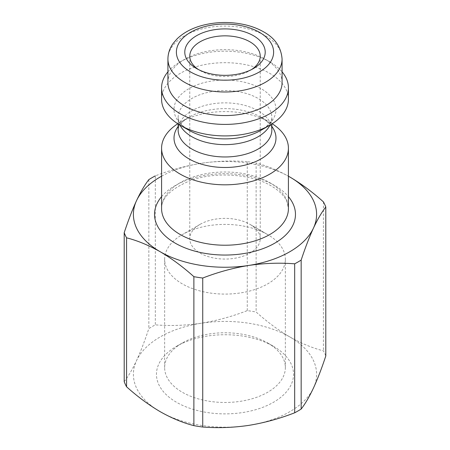 <?xml version="1.0" encoding="UTF-8"?>
<svg xmlns="http://www.w3.org/2000/svg" width="450" height="450" viewBox="0 0 450 450"><rect width="100%" height="100%" fill="white"/><g stroke="black" fill="none" stroke-linecap="round" stroke-linejoin="round"><path stroke-width="0.34" stroke-dasharray="2.25 1.69" d="M124.2 381.679C128.244 376.493 132.351 369.473 136.519 360.619C140.687 351.512 144.793 340.836 148.838 328.596A103.23 59.597 180 0 1 155.317 324.855C170.409 326.048 185.732 325.502 201.291 323.224C216.838 320.681 232.161 316.485 247.264 310.629A103.23 59.597 180 0 1 256.118 312.002C267.075 321.84 278.297 330.142 289.772 336.909A91.603 52.886 180 0 1 313.481 387.996A91.603 52.886 180 0 1 248.709 425.391A91.603 52.886 180 0 1 160.228 411.699A91.603 52.886 180 0 1 136.519 360.619A91.603 52.886 180 0 1 201.291 323.224A91.603 52.886 180 0 1 289.772 336.909C301.252 343.395 312.469 348.047 323.426 350.859A103.23 59.597 180 0 1 325.8 355.973M323.426 201.881L323.426 350.859M247.264 310.629L247.264 161.651A103.23 59.597 180 0 1 256.118 163.018L256.118 312.002M148.838 179.618L148.838 328.596M247.264 161.651C232.178 160.459 216.849 160.999 201.291 163.282C185.749 165.819 170.426 170.016 155.317 175.871L155.317 324.855M161.584 176.203A91.603 52.886 180 0 1 201.291 163.282A91.603 52.886 180 0 1 288.416 176.203M289.772 176.968C278.291 170.482 267.075 165.831 256.118 163.018M251.556 69.553A35.229 20.34 180 0 1 249.913 70.571A35.229 20.34 180 0 1 200.087 70.571A35.229 20.34 180 0 1 198.444 69.553M249.913 224.342L249.913 224.342A35.229 20.34 180 0 1 260.229 238.725A35.229 20.34 180 0 1 225 259.065A35.229 20.34 180 0 1 189.771 238.725A35.229 20.34 180 0 1 200.087 224.342A35.229 20.34 180 0 1 249.913 224.342L267.683 234.602A60.356 34.847 180 0 1 285.356 259.239A60.356 34.847 180 0 1 225 294.086A60.356 34.847 180 0 1 164.644 259.239A60.356 34.847 180 0 1 182.317 234.602A60.356 34.847 180 0 1 267.683 234.602L249.913 224.342M267.683 342.979L267.683 342.979A60.356 34.847 180 0 1 285.356 367.622A60.356 34.847 180 0 1 225 402.469A60.356 34.847 180 0 1 164.644 367.622A60.356 34.847 180 0 1 182.317 342.979A60.356 34.847 180 0 1 267.683 342.979L273.471 346.32A68.546 39.578 180 0 1 273.471 346.326A68.546 39.578 180 0 1 273.471 402.289A68.546 39.578 180 0 1 176.529 402.289A68.546 39.578 180 0 1 176.529 346.326A68.546 39.578 180 0 1 273.471 346.32L267.683 342.979M177.801 123.75A63.416 36.613 180 0 1 180.157 122.31A63.416 36.613 180 0 1 269.843 122.31L269.843 122.31A63.416 36.613 180 0 1 272.199 123.75M178.144 126.45A50.985 29.436 180 0 1 188.949 117.236A50.985 29.436 180 0 1 261.051 117.236L269.843 122.31L261.051 117.236A50.985 29.436 180 0 1 271.856 126.45M161.584 99.298A63.416 36.613 180 0 1 200.734 65.475A63.416 36.613 180 0 1 269.843 73.412A63.416 36.613 180 0 1 288.416 99.298M167.923 71.831A63.416 36.613 180 0 1 180.157 61.903A63.416 36.613 180 0 1 269.843 61.903L269.843 61.903A63.416 36.613 180 0 1 282.077 71.831M167.923 82.614A57.077 32.951 180 0 1 184.641 59.316A57.077 32.951 180 0 1 265.359 59.316L265.359 59.316A57.077 32.951 180 0 1 282.077 82.614M265.359 59.316L269.843 61.903L265.359 59.316M167.923 59.023A57.077 32.951 180 0 1 203.158 28.581A57.077 32.951 180 0 1 265.359 35.724A57.077 32.951 180 0 1 282.077 59.023M161.584 196.633A70.464 40.68 180 0 1 274.826 185.597A70.464 40.68 180 0 1 288.416 196.633M269.843 182.722A63.416 36.613 180 0 1 288.416 208.609L286.982 201.752C284.766 196.183 279.54 190.918 271.299 185.946C251.404 173.88 214.875 171.338 190.159 180.697C170.792 188.843 161.263 198.146 161.584 208.609A63.416 36.613 180 0 1 200.734 174.786A63.416 36.613 180 0 1 269.843 182.722M180.157 122.31L188.949 117.236L184.792 120.004C182.149 122.124 180.366 124.037 179.438 125.741C178.791 126.574 178.363 127.963 178.144 129.915A46.856 27.051 180 0 1 207.067 104.923A46.856 27.051 180 0 1 258.131 110.784A46.856 27.051 180 0 1 271.856 129.915C271.637 127.963 271.209 126.574 270.562 125.741C269.634 124.037 267.851 122.124 265.207 120.004L261.051 117.236M179.977 125.083A46.856 27.051 180 0 1 178.144 117.585A46.856 27.051 180 0 1 207.067 92.593A46.856 27.051 180 0 1 258.131 98.454A46.856 27.051 180 0 1 271.856 117.585A46.856 27.051 180 0 1 270.023 125.083M178.144 123.969L178.144 117.585C178.251 119.014 177.857 123.238 188.949 130.264A50.985 29.436 180 0 1 188.949 88.633A50.985 29.436 180 0 1 261.051 88.633A50.985 29.436 180 0 1 261.051 130.264C272.143 123.238 271.749 119.014 271.856 117.585L271.856 123.969M249.913 70.571L253.434 68.541M200.087 70.571L196.566 68.541M189.771 56.188L189.771 238.725M260.229 56.188L260.229 238.725M200.087 224.342L182.317 234.602M164.644 259.239L164.644 367.622M285.356 259.239L285.356 367.622M182.317 342.979L176.529 346.326M184.641 59.316L180.157 61.903"/><path stroke-width="0.67" d="M288.416 176.203A91.603 52.886 180 0 1 289.772 176.968C301.247 183.735 312.469 192.037 323.426 201.881A103.23 59.597 180 0 1 325.8 206.989L325.8 355.973C321.756 368.207 317.649 378.883 313.481 387.996C309.313 396.832 305.207 403.853 301.162 409.056A103.23 59.597 180 0 1 294.683 412.796C279.591 418.657 264.268 422.854 248.709 425.391C233.162 427.657 217.839 428.203 202.736 427.022A103.23 59.597 180 0 1 193.882 425.649C182.925 422.837 171.703 418.191 160.228 411.699C148.748 404.933 137.531 396.63 126.574 386.792A103.23 59.597 180 0 1 124.2 381.679L124.2 232.701A103.23 59.597 180 0 0 126.574 237.814L126.574 386.792M202.736 278.038C217.822 272.183 233.151 267.981 248.709 265.449A91.603 52.886 180 0 1 160.228 251.758C171.709 258.531 182.925 266.833 193.882 276.671A103.23 59.597 180 0 0 202.736 278.038L202.736 427.022M193.882 276.671L193.882 425.649M301.162 409.056L301.162 260.077A103.23 59.597 180 0 1 294.683 263.818L294.683 412.796M126.574 237.814C137.531 240.626 148.753 245.273 160.228 251.758A91.603 52.886 180 0 1 136.519 200.678C140.687 191.818 144.793 184.798 148.838 179.618A103.23 59.597 180 0 1 155.317 175.871M289.772 176.968A91.603 52.886 180 0 1 313.481 228.054C317.644 219.212 321.75 212.192 325.8 206.989M301.162 260.077C305.207 247.838 309.313 237.161 313.481 228.054A91.603 52.886 180 0 1 248.709 265.449C264.251 263.177 279.574 262.637 294.683 263.818M161.584 176.203A91.603 52.886 180 0 0 136.519 200.678C132.356 209.784 128.25 220.461 124.2 232.701M253.434 35.702A40.213 23.22 180 0 1 253.434 68.541A40.213 23.22 180 0 1 196.566 68.541A40.213 23.22 180 0 1 196.566 35.702A40.213 23.22 180 0 1 253.434 35.702M198.444 69.553A35.229 20.34 180 0 1 189.771 56.188A35.229 20.34 180 0 1 211.517 37.395A35.229 20.34 180 0 1 249.913 41.805A35.229 20.34 180 0 1 260.229 56.188A35.229 20.34 180 0 1 251.556 69.553M272.199 123.75A63.416 36.613 180 0 1 288.416 148.202A63.416 36.613 180 0 1 225 184.815A63.416 36.613 180 0 1 161.584 148.202A63.416 36.613 180 0 1 177.801 123.75M282.077 71.831A63.416 36.613 180 0 1 288.416 87.789L288.416 99.298A63.416 36.613 180 0 1 269.843 125.19A63.416 36.613 180 0 1 180.157 125.19A63.416 36.613 180 0 1 161.584 99.298L161.584 87.789A63.416 36.613 180 0 1 167.923 71.831M288.416 87.789A63.416 36.613 180 0 1 225 124.408A63.416 36.613 180 0 1 161.584 87.789M282.077 59.023L282.077 82.614A57.077 32.951 180 0 1 225 115.566A57.077 32.951 180 0 1 167.923 82.614L167.923 59.023A57.077 32.951 180 0 0 225 91.98A57.077 32.951 180 0 0 282.077 59.023C281.121 47.121 274.961 38.064 263.604 31.854C258.452 28.896 252.647 26.617 246.184 25.02C232.048 21.662 217.907 21.668 203.771 25.026C192.735 27.776 183.864 32.355 177.171 38.762L173.407 43.087C169.808 47.998 167.979 53.308 167.923 59.023M259.38 32.271A48.617 28.069 180 0 1 237.583 79.234A48.617 28.069 180 0 1 178.037 44.859A48.617 28.069 180 0 1 259.38 32.271M288.416 196.633A70.464 40.68 180 0 1 225 255.049A70.464 40.68 180 0 1 161.584 196.633M288.416 148.202L288.416 208.609A63.416 36.613 180 0 1 225 245.222A63.416 36.613 180 0 1 161.584 208.609L161.584 148.202M271.856 126.45A50.985 29.436 180 0 1 225 167.49A50.985 29.436 180 0 1 178.144 126.45M271.856 123.969L271.856 129.915A46.856 27.051 180 0 1 225 156.966A46.856 27.051 180 0 1 178.144 129.915L178.144 123.969M270.023 125.083A46.856 27.051 180 0 1 225 144.636A46.856 27.051 180 0 1 179.977 125.083M269.843 125.19L261.051 130.264A50.985 29.436 180 0 1 188.949 130.264L180.157 125.19"/></g></svg>
